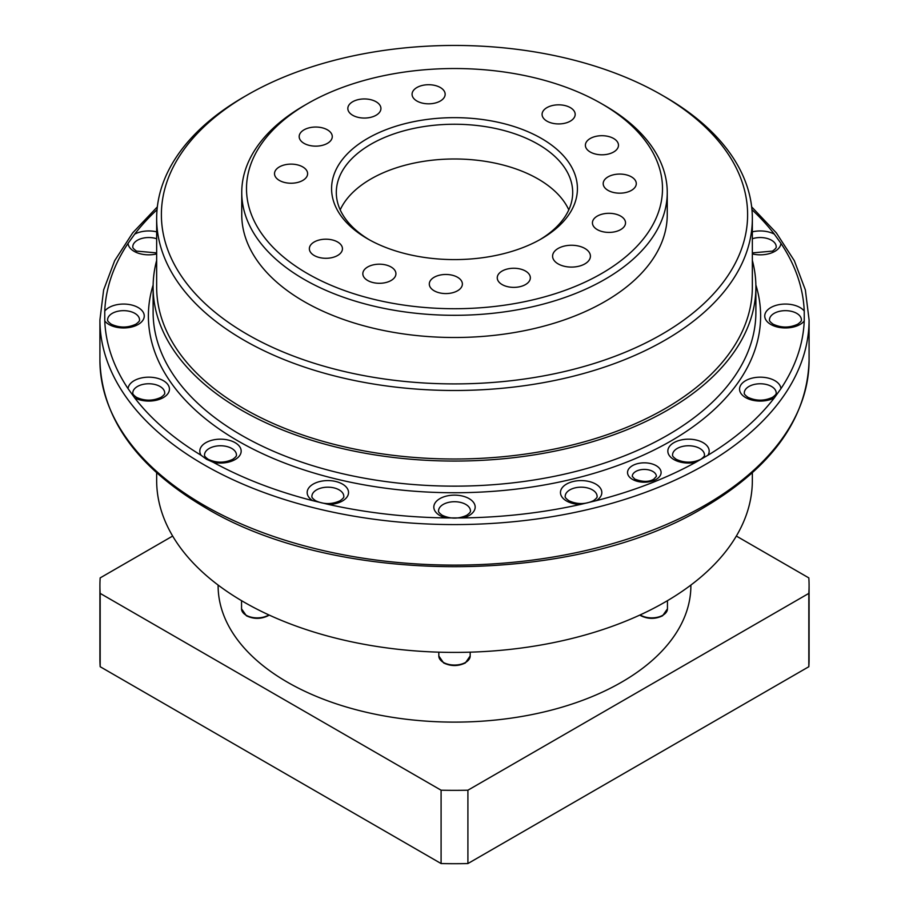 <?xml version="1.0" encoding="UTF-8"?>
<svg xmlns="http://www.w3.org/2000/svg" width="909" height="909" viewBox="0 0 909 909"><rect width="100%" height="100%" fill="white"/><g stroke="black" fill="none" stroke-linecap="round" stroke-linejoin="round"><path stroke-width="1.36" d="M808.828 666.717L808.828 593.384A354.578 204.718 0 0 0 809.078 585.646L809.078 658.98A354.578 204.718 180 0 1 808.828 666.717L467.908 863.55A354.578 204.718 180 0 1 441.092 863.55L100.172 666.717A354.578 204.718 180 0 1 99.922 658.98L99.922 585.646A354.578 204.718 0 0 0 100.172 593.384L100.172 666.717M441.092 863.55L441.092 790.205L100.172 593.384M809.078 585.646A354.578 204.718 0 0 0 808.828 577.897L736.347 536.06M441.092 790.205A354.578 204.718 0 0 0 467.908 790.205L467.908 863.55M172.653 536.06L100.172 577.897A354.578 204.718 0 0 0 99.922 585.646M213.285 462.306L206.491 459.261L201.105 455.273A20.68 11.942 180 0 1 209.32 441.058A20.68 11.942 180 0 1 235.113 442.672A20.68 11.942 180 0 1 237.897 457.568A20.68 11.942 180 0 1 213.285 462.306A349.851 201.98 0 0 0 312.696 500.654L328.626 504.461A349.851 201.98 0 0 0 445.887 517.925L463.124 517.925A349.851 201.98 0 0 0 580.385 504.461L596.304 500.654A349.851 201.98 0 0 0 695.715 462.306L707.895 455.273A349.851 201.98 0 0 0 774.32 397.881A20.68 11.942 180 0 1 745.619 397.574A20.68 11.942 180 0 1 745.619 380.678A20.68 11.942 180 0 1 774.877 380.678A20.68 11.942 180 0 1 780.922 388.688A349.851 201.98 0 0 0 804.238 320.979L804.238 311.026A349.851 201.98 0 0 0 780.922 243.328L774.32 234.136A349.851 201.98 0 0 0 751.948 209.684M774.32 397.881L780.922 388.677M156.655 260.44A301.39 174.005 0 0 0 153.11 287.062A301.39 174.005 0 0 0 241.385 410.095A301.39 174.005 0 0 0 569.841 447.819A301.39 174.005 0 0 0 755.89 287.062A301.39 174.005 0 0 0 752.345 260.44M752.345 218.535L752.345 287.062A297.845 171.96 180 0 1 568.477 445.921A297.845 171.96 180 0 1 243.896 408.652A297.845 171.96 180 0 1 156.655 287.062L156.655 218.535A297.845 171.96 0 0 0 243.896 340.136A297.845 171.96 0 0 0 568.477 377.405A297.845 171.96 0 0 0 752.345 218.535A297.845 171.96 0 0 0 665.115 96.945A297.845 171.96 0 0 0 665.104 96.945L661.775 95.025M247.237 95.013A293.118 169.233 0 0 0 247.237 334.342A293.118 169.233 0 0 0 661.763 334.342A293.118 169.233 0 0 0 661.763 95.013A293.118 169.233 0 0 0 247.237 95.013L243.885 96.945A297.845 171.96 0 0 0 156.655 218.535M661.763 95.013L665.115 96.945M667.251 192.481L667.251 214.683A212.751 122.829 180 0 1 535.912 328.16A212.751 122.829 180 0 1 304.061 301.527A212.751 122.829 180 0 1 241.749 214.683L241.749 192.481A212.751 122.829 0 0 0 304.061 279.336A212.751 122.829 0 0 0 535.912 305.958A212.751 122.829 0 0 0 667.251 192.481A212.751 122.829 0 0 0 604.939 105.637A212.751 122.829 0 0 0 604.939 105.626L601.599 103.706A208.013 120.102 0 0 0 307.412 103.706A208.013 120.102 0 0 0 307.412 273.541A208.013 120.102 0 0 0 601.588 273.541A208.013 120.102 0 0 0 601.588 103.706L604.939 105.637M307.412 103.706L304.061 105.637A212.751 122.829 0 0 0 241.749 192.481M367.577 238.806L367.577 238.806A122.92 70.97 180 0 1 367.588 138.441A122.92 70.97 180 0 1 541.423 138.441A122.92 70.97 180 0 1 541.423 238.806A122.92 70.97 180 0 1 367.577 238.806M597.281 229.613A16.544 9.556 180 0 1 592.429 222.864A16.544 9.556 180 0 1 602.644 214.035A16.544 9.556 180 0 1 620.677 216.103A16.544 9.556 180 0 1 625.528 222.864A16.544 9.556 180 0 1 615.313 231.681A16.544 9.556 180 0 1 597.281 229.613M608.041 190.379A16.544 9.556 180 0 1 603.19 183.618A16.544 9.556 180 0 1 613.405 174.801A16.544 9.556 180 0 1 631.448 176.869A16.544 9.556 180 0 1 636.289 183.618A16.544 9.556 180 0 1 626.074 192.447A16.544 9.556 180 0 1 608.041 190.379M590.236 152.008A16.544 9.556 180 0 1 585.385 145.247A16.544 9.556 180 0 1 595.6 136.43A16.544 9.556 180 0 1 613.632 138.498A16.544 9.556 180 0 1 618.484 145.247A16.544 9.556 180 0 1 608.269 154.076A16.544 9.556 180 0 1 590.236 152.008M546.934 121.136A16.544 9.556 180 0 1 542.082 114.375A16.544 9.556 180 0 1 552.297 105.558A16.544 9.556 180 0 1 570.329 107.626A16.544 9.556 180 0 1 575.181 114.375A16.544 9.556 180 0 1 564.966 123.204A16.544 9.556 180 0 1 546.934 121.136M314.207 255.497A16.544 9.556 180 0 1 309.355 248.748A16.544 9.556 180 0 1 319.57 239.919A16.544 9.556 180 0 1 337.603 241.987A16.544 9.556 180 0 1 342.454 248.748A16.544 9.556 180 0 1 332.239 257.565A16.544 9.556 180 0 1 314.207 255.497M367.679 280.495A16.544 9.556 180 0 1 362.827 273.745A16.544 9.556 180 0 1 373.042 264.917A16.544 9.556 180 0 1 391.075 266.985A16.544 9.556 180 0 1 395.926 273.745A16.544 9.556 180 0 1 385.711 282.574A16.544 9.556 180 0 1 367.679 280.495M434.138 290.778A16.544 9.556 180 0 1 429.298 284.028A16.544 9.556 180 0 1 439.513 275.2A16.544 9.556 180 0 1 457.545 277.268A16.544 9.556 180 0 1 462.386 284.028A16.544 9.556 180 0 1 452.171 292.846A16.544 9.556 180 0 1 434.138 290.778M502.098 284.562A16.544 9.556 180 0 1 497.257 277.813A16.544 9.556 180 0 1 507.472 268.984A16.544 9.556 180 0 1 525.504 271.052A16.544 9.556 180 0 1 530.345 277.813A16.544 9.556 180 0 1 520.13 286.642A16.544 9.556 180 0 1 502.098 284.562M416.913 101.024A16.544 9.556 180 0 1 412.072 94.263A16.544 9.556 180 0 1 422.287 85.446A16.544 9.556 180 0 1 440.32 87.514A16.544 9.556 180 0 1 445.16 94.263A16.544 9.556 180 0 1 434.945 103.092A16.544 9.556 180 0 1 416.913 101.024M352.681 115.261A16.544 9.556 180 0 1 347.829 108.501A16.544 9.556 180 0 1 358.044 99.672A16.544 9.556 180 0 1 376.076 101.751A16.544 9.556 180 0 1 380.928 108.501A16.544 9.556 180 0 1 370.713 117.329A16.544 9.556 180 0 1 352.681 115.261M304.026 143.349A16.544 9.556 180 0 1 299.175 136.589A16.544 9.556 180 0 1 309.39 127.771A16.544 9.556 180 0 1 327.422 129.839A16.544 9.556 180 0 1 332.274 136.589A16.544 9.556 180 0 1 322.059 145.417A16.544 9.556 180 0 1 304.026 143.349M279.37 180.437A16.544 9.556 180 0 1 274.518 173.676A16.544 9.556 180 0 1 284.733 164.847A16.544 9.556 180 0 1 302.765 166.926A16.544 9.556 180 0 1 307.617 173.676A16.544 9.556 180 0 1 297.402 182.504A16.544 9.556 180 0 1 279.37 180.437M558.137 263.894A18.907 10.919 180 0 1 552.592 256.179A18.907 10.919 180 0 1 564.273 246.089A18.907 10.919 180 0 1 584.873 248.452A18.907 10.919 180 0 1 590.418 256.179A18.907 10.919 180 0 1 578.738 266.257A18.907 10.919 180 0 1 558.137 263.894M369.281 239.771A118.193 68.243 180 0 1 336.307 192.481A118.193 68.243 180 0 1 409.266 129.442A118.193 68.243 180 0 1 538.071 144.236A118.193 68.243 180 0 1 572.693 192.481A118.193 68.243 180 0 1 539.719 239.771M568.795 209.854A118.193 68.243 0 0 0 538.071 178.971A118.193 68.243 0 0 0 423.662 161.347A118.193 68.243 0 0 0 340.205 209.854M157.052 209.684A349.851 201.98 0 0 0 134.68 234.147L128.078 243.339A349.851 201.98 0 0 0 104.762 311.037L104.762 320.991A349.851 201.98 0 0 0 128.078 388.688A20.68 11.942 180 0 1 141.19 378.008A20.68 11.942 180 0 1 163.381 380.678A20.68 11.942 180 0 1 163.643 397.415A20.68 11.942 180 0 1 134.68 397.881L128.078 388.677M752.345 472.782L752.345 480.452A297.845 171.96 180 0 1 568.477 639.322A297.845 171.96 180 0 1 243.896 602.042A297.845 171.96 180 0 1 156.655 480.452L156.655 472.782M690.885 585.066L690.885 585.646A236.385 136.475 180 0 1 544.957 711.724A236.385 136.475 180 0 1 287.346 682.148A236.385 136.475 180 0 1 218.115 585.646L218.115 585.066M808.828 593.384L467.908 790.205M157.348 206.866L132.714 232.829L114.67 260.701L103.637 289.926L99.922 319.866A354.578 204.718 0 0 0 203.775 464.624A354.578 204.718 0 0 0 590.191 508.995A354.578 204.718 0 0 0 809.078 319.866L809.078 360.396A354.578 204.718 180 0 1 590.191 549.525A354.578 204.718 180 0 1 203.775 505.154A354.578 204.718 180 0 1 99.922 360.396C101.638 418.015 136.577 466.987 204.752 507.313L204.752 507.313C335.239 586.475 573.829 586.453 704.248 507.313C772.423 466.987 807.362 418.015 809.078 360.396M780.922 243.328A20.68 11.942 180 0 1 752.345 253.929M134.68 234.147A20.68 11.942 180 0 1 156.655 231.852M156.655 253.929A20.68 11.942 180 0 1 134.123 251.338A20.68 11.942 180 0 1 128.078 243.328M104.762 311.037A20.68 11.942 180 0 1 138.191 307.56A20.68 11.942 180 0 1 138.191 324.456A20.68 11.942 180 0 1 108.932 324.456A20.68 11.942 180 0 1 104.762 320.979M134.68 397.881A349.851 201.98 0 0 0 201.105 455.273M312.696 500.654A20.68 11.942 180 0 1 313.503 483.929A20.68 11.942 180 0 1 342.477 484.088A20.68 11.942 180 0 1 347.102 496.893A20.68 11.942 180 0 1 328.615 504.461M445.887 517.925A20.68 11.942 180 0 1 439.876 515.517A20.68 11.942 180 0 1 439.876 498.632A20.68 11.942 180 0 1 469.124 498.632A20.68 11.942 180 0 1 463.113 517.925M580.385 504.461A20.68 11.942 180 0 1 566.523 500.973A20.68 11.942 180 0 1 566.523 484.088A20.68 11.942 180 0 1 595.77 484.088A20.68 11.942 180 0 1 596.304 500.654M695.726 462.306A20.68 11.942 180 0 1 673.887 459.556A20.68 11.942 180 0 1 673.887 442.672A20.68 11.942 180 0 1 703.134 442.672A20.68 11.942 180 0 1 707.895 455.273M804.238 320.979A20.68 11.942 180 0 1 770.809 324.456A20.68 11.942 180 0 1 770.809 307.56A20.68 11.942 180 0 1 800.068 307.56A20.68 11.942 180 0 1 804.238 311.037M752.345 231.852A20.68 11.942 180 0 1 774.32 234.147M755.868 284.994A306.117 176.732 180 0 1 596.099 472.703A306.117 176.732 180 0 1 238.044 440.979A306.117 176.732 180 0 1 153.132 284.994M632.448 479.373A16.782 9.692 180 0 1 632.448 465.669A16.782 9.692 180 0 1 656.184 465.669A16.782 9.692 180 0 1 656.184 479.373A16.782 9.692 180 0 1 632.448 479.373M755.89 287.062L755.89 312.151A301.39 174.005 180 0 1 569.841 472.907A301.39 174.005 180 0 1 241.385 435.184A301.39 174.005 180 0 1 153.11 312.151L153.11 287.062M652.844 471.453A12.056 6.965 180 0 1 656.378 476.384L653.821 479.134C649.117 482.1 642.788 482.1 634.812 479.134L632.266 476.384A12.056 6.965 180 0 1 639.709 469.953A12.056 6.965 180 0 1 652.844 471.453M204.536 454.977A15.953 9.215 180 0 1 214.388 446.467A15.953 9.215 180 0 1 231.772 448.455A15.953 9.215 180 0 1 236.442 454.977C236.772 455.863 235.545 457.307 232.749 459.318C224.58 463.09 216.41 463.09 208.229 459.318C205.434 457.307 204.207 455.863 204.536 454.977M752.345 238.749A15.953 9.215 180 0 1 771.525 240.237A15.953 9.215 180 0 1 776.206 246.748C776.536 247.634 775.297 249.089 772.514 251.1L752.345 252.895M769.48 319.866A15.953 9.215 180 0 1 779.331 311.355A15.953 9.215 180 0 1 796.716 313.355A15.953 9.215 180 0 1 801.397 319.866C801.727 320.752 800.488 322.206 797.704 324.218C789.523 327.979 781.354 327.979 773.173 324.218C770.389 322.206 769.15 320.752 769.48 319.866M744.289 392.983A15.953 9.215 180 0 1 754.14 384.473A15.953 9.215 180 0 1 771.525 386.473A15.953 9.215 180 0 1 776.206 392.983C776.536 393.87 775.297 395.324 772.514 397.335C764.333 401.096 756.163 401.096 747.982 397.335C745.198 395.324 743.96 393.87 744.289 392.983M672.558 454.977A15.953 9.215 180 0 1 682.398 446.467A15.953 9.215 180 0 1 699.794 448.455A15.953 9.215 180 0 1 704.464 454.977C704.793 455.863 703.566 457.307 700.771 459.318C692.601 463.09 684.42 463.09 676.251 459.318C673.455 457.307 672.228 455.863 672.558 454.977M565.193 496.394A15.953 9.215 180 0 1 575.033 487.883A15.953 9.215 180 0 1 592.429 489.871A15.953 9.215 180 0 1 597.099 496.394C597.429 497.28 596.202 498.723 593.407 500.734C585.237 504.506 577.056 504.506 568.886 500.734C566.091 498.723 564.864 497.28 565.193 496.394M438.547 510.938A15.953 9.215 180 0 1 448.398 502.427A15.953 9.215 180 0 1 465.783 504.415A15.953 9.215 180 0 1 470.453 510.938C470.782 511.824 469.555 513.267 466.76 515.278C458.591 519.05 450.409 519.05 442.24 515.278C439.445 513.267 438.218 511.824 438.547 510.938M311.901 496.394A15.953 9.215 180 0 1 321.752 487.883A15.953 9.215 180 0 1 339.137 489.871A15.953 9.215 180 0 1 343.807 496.394C344.136 497.28 342.909 498.723 340.114 500.734C331.944 504.506 323.763 504.506 315.593 500.734C312.798 498.723 311.571 497.28 311.901 496.394M156.655 252.895L136.486 251.1C133.703 249.089 132.464 247.634 132.794 246.748A15.953 9.215 180 0 1 156.655 238.749M134.85 313.355A15.953 9.215 180 0 1 139.52 319.866C139.85 320.752 138.611 322.206 135.827 324.218C127.646 327.979 119.477 327.979 111.296 324.218C108.512 322.206 107.273 320.752 107.603 319.866A15.953 9.215 180 0 1 117.454 311.355A15.953 9.215 180 0 1 134.85 313.355M132.794 392.983A15.953 9.215 180 0 1 142.645 384.473A15.953 9.215 180 0 1 160.041 386.473A15.953 9.215 180 0 1 164.711 392.983C165.04 393.87 163.802 395.324 161.018 397.335C152.837 401.096 144.667 401.096 136.486 397.335C133.703 395.324 132.464 393.87 132.794 392.983M268.837 614.916A15.68 9.056 180 0 1 246.134 615.223A15.68 9.056 180 0 1 241.544 608.825L241.544 600.667M438.82 656.003L443.649 662.945C450.887 666.399 458.113 666.399 465.351 662.945L470.18 656.003A15.68 9.056 180 0 1 460.499 664.365A15.68 9.056 180 0 1 443.41 662.4A15.68 9.056 180 0 1 438.82 656.003L438.82 652.173M639.834 615.063L640.925 615.768C648.162 619.222 655.389 619.222 662.616 615.768L667.456 608.825A15.68 9.056 180 0 1 657.775 617.188A15.68 9.056 180 0 1 640.686 615.223A15.68 9.056 180 0 1 640.163 614.916M99.922 319.866L99.922 360.396M751.652 206.866L776.286 232.829L794.33 260.701L805.363 289.926L809.078 319.866M241.544 608.825L246.384 615.768C253.611 619.222 260.838 619.222 268.075 615.768L269.166 615.063M470.18 656.003L470.18 652.173M667.456 608.825L667.456 600.667"/></g></svg>
